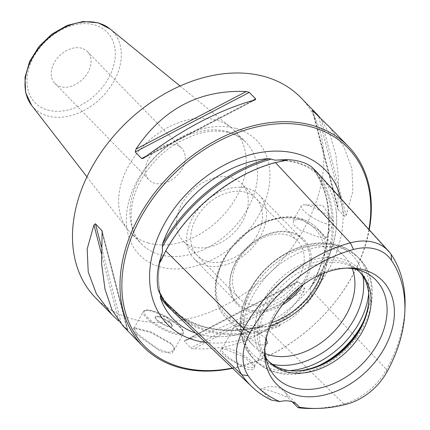 <?xml version="1.0" encoding="UTF-8"?>
<svg xmlns="http://www.w3.org/2000/svg" width="430" height="430" viewBox="0 0 430 430"><rect width="100%" height="100%" fill="white"/><g stroke="black" fill="none" stroke-linecap="round" stroke-linejoin="round"><path stroke-width="0.32" stroke-dasharray="2.15 1.61" d="M195.575 333.046A102.55 74.309 135.7 0 0 198.8 334.062A102.55 74.309 135.7 0 0 205.336 335.577A102.55 74.309 135.7 0 0 261.612 326.558A141.604 102.614 -44.3 0 1 171.656 310.137M311.433 286.439A102.55 74.309 135.7 0 0 335.792 208.346A102.55 74.309 135.7 0 0 316.109 172.188A141.604 102.614 -44.3 0 1 311.427 286.434M316.125 172.204L314.738 171.549A140.696 101.953 -44.3 0 1 309.939 288.971C311.094 289.594 310.836 291.836 309.159 295.7L305.907 303.365L306.434 303.913C306.708 304.848 309.337 301.317 314.325 293.33A141.4 102.464 -44.3 0 0 319.162 175.042L316.394 171.516M311.454 286.412L309.944 288.519C333.153 247.094 334.948 200.783 314.679 171.463L314.738 171.549C315.899 172.871 315.749 172.468 314.287 170.334L311.497 166.808M275.033 160.186C282.596 160.035 289.68 160.901 296.286 162.787C303.515 164.867 309.901 168.055 315.448 172.355L314.738 171.549M205.389 342.398A110.359 79.975 135.7 0 0 306.714 299.71A110.359 79.975 135.7 0 0 340.85 198.493M261.585 326.569L264.439 325.607A140.696 101.953 -44.3 0 1 170.608 307.988A140.696 101.953 -44.3 0 1 164.437 301.333M279.403 324.714L279.941 325.247A140.513 101.819 -44.3 0 1 174.241 311.449L170.608 307.988C194.274 329.326 225.417 335.174 264.047 325.537L264.439 325.607C264.799 326.682 267.105 326.859 271.351 326.144L279.403 324.714C290.304 320.339 299.14 313.223 305.907 303.365M260.118 389.489A27.305 19.785 -44.3 0 1 284.09 391.241A27.305 19.785 -44.3 0 1 287.681 397.363C271.884 390.644 262.692 388.016 260.118 389.489L271.368 400.083M292.185 401.835L287.681 397.363M405.017 307.407A137.476 99.62 -44.3 0 1 386.522 369.515A55.104 39.931 -44.3 0 1 343.774 403.937A137.476 99.62 -44.3 0 1 312.497 408.5M279.941 325.247C280.812 325.704 277.006 327.354 268.535 330.202A141.4 102.464 -44.3 0 1 174.069 312.546M226.588 349.73L220.364 348.789L220.59 351.611L226.938 357.674L247.067 369.343L253.399 369.682L254.737 366.51L244.089 357.034L226.588 349.73M223.315 348.058A18.431 4.864 -151 0 0 222.052 348.88A18.431 4.864 -151 0 0 229.378 358.007A18.431 4.864 -151 0 0 247.04 366.914A18.431 4.864 29 0 0 254.291 366.752A18.431 4.864 29 0 0 254.323 365.247A18.431 4.864 29 0 0 229.303 348.725A18.431 4.864 -151 0 0 223.315 348.058L220.364 348.789M266.267 338.335L255.393 331.277L241.569 326.601L235.027 325.478L236.855 328.251L242.724 334.019L259.301 344.79L265.1 345.016M318.947 237.193L300.264 230.211L294.007 225.137L293.244 220.45L301.21 219.004L317.786 229.776L323.656 235.543L325.483 238.322L318.947 237.193M326.365 223.804A18.431 4.864 -151 0 1 308.702 214.903A18.431 4.864 -151 0 1 301.376 205.776A18.431 4.864 -151 0 1 304.22 204.82A18.431 4.864 -151 0 1 308.632 205.615A18.431 4.864 29 0 1 332.927 220.73A18.431 4.864 29 0 1 333.621 223.648A18.431 4.864 29 0 1 326.365 223.804M352.261 268.599A63.769 46.209 135.7 0 0 344.688 256.629A63.769 46.209 135.7 0 0 328.853 247.352A63.769 46.209 135.7 0 0 258.478 277.398A63.769 46.209 135.7 0 0 253.377 345.677A63.769 46.209 135.7 0 0 265.154 353.551M356.363 269.357A63.769 46.209 135.7 0 0 349.95 265.724A63.769 46.209 135.7 0 0 345.059 263.972A63.769 46.209 135.7 0 0 280.57 287.122A63.769 46.209 135.7 0 0 262.343 351.165A63.769 46.209 135.7 0 0 265.81 357.663M359.77 272.147A63.769 46.209 135.7 0 0 358.701 270.997A63.769 46.209 135.7 0 0 342.866 261.725A63.769 46.209 135.7 0 0 272.491 291.766A63.769 46.209 135.7 0 0 267.39 360.044A63.769 46.209 135.7 0 0 268.513 361.146M282.349 304.983A46.65 33.803 -44.3 0 1 248.588 311.148A46.65 33.803 -44.3 0 1 235.812 261.913A46.65 33.803 -44.3 0 1 292.217 232.442A46.65 33.803 -44.3 0 1 303.279 284.574M238.978 298.237A40.958 29.681 135.7 0 1 242.257 254.383A40.958 29.681 135.7 0 1 287.455 235.086A40.958 29.681 -44.3 0 1 297.625 241.042A40.958 29.681 -44.3 0 1 294.351 284.896A40.958 29.681 -44.3 0 1 249.147 304.193A40.958 29.681 135.7 0 1 238.978 298.237L183.051 240.891A40.958 29.681 135.7 0 0 193.221 246.847A40.958 29.681 -44.3 0 0 238.424 227.551A40.958 29.681 -44.3 0 0 241.698 183.696A40.958 29.681 -44.3 0 0 231.528 177.74A40.958 29.681 135.7 0 0 186.33 197.037A40.958 29.681 135.7 0 0 183.051 240.891M264.826 347.784A69.746 50.541 -44.3 0 1 264.864 345.5A69.746 50.541 -44.3 0 1 344.22 268.11A69.746 50.541 -44.3 0 1 346.51 268.121M368.94 299.371A65.349 47.354 135.7 0 0 368.978 298.501A65.349 47.354 135.7 0 0 342.291 259.048A65.349 47.354 -44.3 0 0 263.278 300.328A65.349 47.354 -44.3 0 0 281.177 369.305A65.349 47.354 135.7 0 0 294.631 371.009A65.349 47.354 135.7 0 0 295.501 370.993M232.297 368.053A141.991 102.894 135.7 0 0 351.6 277.183A141.991 102.894 135.7 0 0 368.929 229.464M232.576 368.322A143.357 103.883 135.7 0 0 351.96 276.802A143.357 103.883 135.7 0 0 369.236 229.803M95.514 297.791A143.357 103.883 -44.3 0 0 304.44 228.077A143.357 103.883 135.7 0 0 300.774 97.61M312.965 110.972L337.84 206.857L337.937 209.345L344.645 216.548L346.139 215.365L352.885 191.538L351.95 168.807L344.032 147.076L328.837 126.388M337.84 206.857L338.571 178.789L335.9 155.026L330.165 135.144L321.312 119.212M123.238 326.219L127.672 329.907L102.281 232.044M102.238 233.452L127.221 329.74L127.672 329.907L118.927 321.231L101.34 253.469M185.534 340.27L184.69 340.571L184.373 341.377L190.775 347.94L193.833 348.773C240.311 350.815 277.081 331.605 304.128 291.148L304.854 288.337L298.452 281.774L296.91 281.946L185.534 340.27C220.569 330.568 257.333 311.358 295.835 282.639M171.683 344.462L150.973 332.562L133.531 328.068L136.208 334.325L161.212 351.708L172.07 353.342L174.349 348.219L171.312 343.484L151.424 332.094L134.784 327.794L133.961 328.294L137.412 333.793L157.751 348.907L168.232 352.337L173.946 350.455L173.887 347.112L171.312 343.484M148.382 243.02A72.815 52.766 -44.3 0 1 130.301 232.431A72.815 52.766 -44.3 0 1 127.43 229.131A72.815 52.766 -44.3 0 1 137.982 152.118A72.815 52.766 -44.3 0 1 216.483 120.163A72.815 52.766 135.7 0 1 231.335 127.801A72.815 52.766 135.7 0 1 234.56 130.752A72.815 52.766 135.7 0 1 228.738 208.717A72.815 52.766 135.7 0 1 148.382 243.02M81.781 48.278A22.752 16.491 135.7 0 0 56.669 59.001A22.752 16.491 135.7 0 0 54.852 83.361A22.752 16.491 135.7 0 0 60.501 86.672A22.752 16.491 135.7 0 0 85.613 75.954A22.752 16.491 135.7 0 0 87.43 51.589A22.752 16.491 135.7 0 0 81.781 48.278M175.94 144.824A22.752 16.491 135.7 0 0 150.828 155.547A22.752 16.491 135.7 0 0 149.006 179.907A22.752 16.491 135.7 0 0 154.655 183.218A22.752 16.491 -44.3 0 0 179.767 172.5A22.752 16.491 -44.3 0 0 181.589 148.135A22.752 16.491 -44.3 0 0 175.94 144.824M170.812 323.946A9.67 2.553 -151 0 1 172.102 326.585A9.67 2.553 -151 0 1 165.469 325.639A9.67 2.553 -151 0 1 156.472 319.845A9.67 2.553 -151 0 1 155.187 317.206A9.67 2.553 -151 0 1 161.82 318.152A9.67 2.553 -151 0 1 170.812 323.946M171.952 324.671L166.571 316.609L156.891 316.319A9.67 2.553 29 0 1 171.027 323.559A9.67 2.553 -151 0 1 171.952 324.671A9.67 2.553 -151 0 1 172.312 326.198A9.67 2.553 -151 0 1 165.679 325.252A9.67 2.553 -151 0 1 156.687 319.463A9.67 2.553 29 0 1 155.397 316.824L155.187 317.206M156.891 316.319A9.67 2.553 29 0 0 155.397 316.824M260.354 236.532A45.51 32.976 -44.3 0 1 194.027 258.666A45.51 32.976 -44.3 0 1 192.86 217.247A45.51 32.976 -44.3 0 1 259.188 195.112A45.51 32.976 -44.3 0 1 260.354 236.532M256.979 235.57A40.958 29.681 -44.3 0 1 207.453 261.445A40.958 29.681 -44.3 0 1 196.236 218.209A40.958 29.681 -44.3 0 1 245.761 192.334A40.958 29.681 -44.3 0 1 256.979 235.57M299.683 287.31A45.51 32.976 135.7 0 0 303.731 281.01A45.51 32.976 135.7 0 0 302.564 239.591A45.51 32.976 135.7 0 0 291.266 232.969A45.51 32.976 135.7 0 0 236.237 261.719A45.51 32.976 135.7 0 0 237.403 303.139A45.51 32.976 135.7 0 0 248.701 309.756A45.51 32.976 135.7 0 0 285.176 301.457M278.151 160.003A103.501 75.003 135.7 0 1 297.576 162.712A103.501 75.003 -44.3 0 1 314.287 170.334M309.159 295.7A103.501 75.003 -44.3 0 1 271.351 326.144M312.019 167.388A140.513 101.819 -44.3 0 1 306.434 303.913M161.895 253.619A103.501 75.003 135.7 0 0 160.229 294.389M159.073 290.906C163.008 298.705 168.06 305.553 174.241 311.449A140.513 101.819 -44.3 0 1 159.293 291.389M163.884 254.356A140.513 101.819 -44.3 0 1 198.434 208.039M199.595 206.905A140.513 101.819 -44.3 0 1 281.462 161.202M391.225 254.506L319.162 175.042M347.193 404.006L343.774 403.937L268.535 330.202M386.882 372.047L386.522 369.515L314.325 293.33M324.29 273.05A63.769 46.209 135.7 0 0 316.931 228.169A63.769 46.209 135.7 0 0 301.097 218.897A63.769 46.209 135.7 0 0 230.722 248.938A63.769 46.209 135.7 0 0 225.621 317.216A63.769 46.209 135.7 0 0 241.456 326.494A63.769 46.209 135.7 0 0 270.309 325.698M272.545 364.371A70.219 50.88 135.7 0 1 269.298 363.57A70.219 50.88 -44.3 0 1 250.066 289.454A70.219 50.88 -44.3 0 1 334.97 245.095A70.219 50.88 135.7 0 1 362.893 276.259M321.162 274.329A61.952 44.892 135.7 0 0 299.371 219.531A61.952 44.892 135.7 0 0 224.465 258.666A61.952 44.892 135.7 0 0 241.434 324.059A61.952 44.892 135.7 0 0 271.663 322.602M319.055 365.489A72.815 52.766 135.7 0 1 273.469 371.284A72.815 52.766 -44.3 0 1 255.388 360.689A72.815 52.766 -44.3 0 1 261.209 282.73A72.815 52.766 -44.3 0 1 341.57 248.422A72.815 52.766 135.7 0 1 359.647 259.01L357.282 256.592A72.815 52.766 135.7 0 0 339.206 245.998A72.815 52.766 -44.3 0 0 258.844 280.306A72.815 52.766 -44.3 0 0 253.023 358.271C235.339 340.603 236.559 308.649 253.63 283.558C272.319 254.501 309.729 236.489 337.491 244.955C345.231 247.175 351.831 251.055 357.282 256.592A72.815 52.766 135.7 0 1 368.709 293.421M362.845 322.779A72.815 52.766 135.7 0 0 359.647 259.01C377.379 276.721 376.099 308.788 358.921 333.906C340.194 362.861 302.881 380.77 275.178 372.326C267.438 370.106 260.843 366.226 255.388 360.689L253.023 358.271A72.815 52.766 -44.3 0 0 271.104 368.859A72.815 52.766 135.7 0 0 289.557 370.612M312.406 110.397L338.243 209.985M318.807 116.96L344.645 216.548M321.156 119.078L346.139 215.365M146.442 156.02L252.55 100.577M144.244 157.67L254.544 100.04M121.276 323.344L101.437 246.906M304.854 288.337L190.775 347.94M298.452 281.774L184.373 341.377M304.128 291.148L193.833 348.773M236.452 128.591A81.92 59.361 -44.3 0 1 258.887 215.059A81.92 59.361 -44.3 0 1 159.836 266.81A81.92 59.361 -44.3 0 1 137.401 180.342A81.92 59.361 -44.3 0 1 236.452 128.591M227.814 131.779A72.815 52.766 -44.3 0 1 245.895 142.373A72.815 52.766 -44.3 0 1 240.069 220.337A72.815 52.766 -44.3 0 1 159.713 254.641A72.815 52.766 -44.3 0 1 141.631 244.052A72.815 52.766 -44.3 0 1 147.458 166.088A72.815 52.766 -44.3 0 1 227.814 131.779M31.659 105.415A54.943 39.813 135.7 0 0 47.467 115.896A54.943 39.813 135.7 0 0 109.44 88.204A54.943 39.813 135.7 0 0 110.058 28.955M47.569 109.999A50.407 36.523 135.7 0 0 108.516 78.158A50.407 36.523 135.7 0 0 94.713 24.951A50.407 36.523 135.7 0 0 33.766 56.792A50.407 36.523 135.7 0 0 47.569 109.999M136.208 334.325L137.412 333.793M180.165 327.51A22.86 6.031 29 0 0 158.901 313.819A22.86 6.031 29 0 0 143.228 311.583A22.86 6.031 29 0 0 146.27 317.818A22.86 6.031 29 0 0 167.533 331.508A22.86 6.031 29 0 0 183.207 333.744A22.86 6.031 29 0 0 180.165 327.51M147.372 317.243A21.946 5.789 29 0 0 174.204 332.723A21.946 5.789 29 0 0 179.917 326.547A21.946 5.789 29 0 0 153.085 311.067A21.946 5.789 29 0 0 147.372 317.243M335.792 208.346C340.694 237.231 325.467 275.017 297.737 301.237C270.932 327.445 233.592 341.081 205.336 335.577M162.443 251.856C157.81 268.1 157.396 282.972 161.196 296.469M250.862 154.569C207.604 165.373 165.593 206.341 153.703 249.319M285.762 160.503C235.903 169.329 183.583 211.35 160.949 260.795M297.995 405.495L284.09 391.241M254.323 365.247L254.737 366.51M222.052 348.88L235.027 325.478M293.244 220.45L301.376 205.776M344.688 256.629L316.931 228.169C312.529 223.681 307.133 220.52 300.747 218.682C276.748 211.135 242.095 228.142 225.884 255.06C211.829 276.985 211.533 303.284 225.621 317.216L253.377 345.677M267.39 360.044L269.583 362.291M358.701 270.997L360.894 273.243M254.291 366.752L267.267 343.35M325.488 238.322L333.621 223.648M304.22 204.82L322.677 205.368L332.927 220.73M297.625 241.042L241.698 183.696M349.95 265.724L363.936 271.851M262.343 351.165L268.116 365.296M264.864 345.5L264.686 350.171M344.22 268.11L348.897 268.041M368.913 300.226L368.978 298.501M296.356 370.988L294.631 371.009M316.84 114.09L317.292 114.547M312.202 110.15L337.937 209.345M143.168 158.364L255.388 99.733M111.241 313.921L112.026 314.728M127.882 330.159L102.141 230.964M296.91 281.946L184.69 340.571M130.301 232.431L141.631 244.052C126.334 229.642 127.344 197.042 147.388 170.248C155.94 158.616 166.351 149.221 178.617 142.061L195.731 134.418C208.319 130.537 219.601 130.016 229.572 132.854C236.145 134.767 241.585 137.939 245.895 142.373L234.56 130.752M180.068 86.016L231.335 127.801M86.946 176.832L127.43 229.131M54.852 83.361L149.006 179.907M87.43 51.589L181.589 148.135M174.354 348.236L173.887 347.112M133.536 328.063L134.784 327.794M133.961 328.294L143.228 311.583C144.593 310.417 144.211 309.256 151.258 310.53C162.25 313.723 171.876 319.103 180.143 326.676C185.932 333.927 182.777 331.551 183.207 333.744L173.946 350.461M172.312 326.198L172.102 326.585M237.403 303.139L194.027 258.666M302.564 239.591L259.188 195.112"/><path stroke-width="0.64" d="M160.342 297.619A102.55 74.309 135.7 0 0 195.575 333.046M268.481 158.579A102.55 74.309 135.7 0 0 162.54 243.891A141.604 102.614 -44.3 0 1 268.481 158.589M340.85 198.493A110.359 79.975 135.7 0 0 297.925 153.994A110.359 79.975 135.7 0 0 250.862 154.569A110.359 79.975 135.7 0 0 153.703 249.319A110.359 79.975 135.7 0 0 194.709 340.2A110.359 79.975 135.7 0 0 205.389 342.398M388.65 251.222L316.394 171.516L311.497 166.808C305.316 162.314 296.867 159.901 286.16 159.568L286.697 160.148L285.762 160.503L275.394 162.535L350.364 242.832A55.104 39.931 -44.3 0 1 388.65 251.222A55.104 39.931 -44.3 0 1 391.225 254.506A137.476 99.62 -44.3 0 1 405.017 307.407L404.845 311.723A133.536 96.766 135.7 0 0 391.45 260.338A51.165 37.077 135.7 0 0 353.514 249.497A133.536 96.766 135.7 0 0 249.927 332.906A51.165 37.077 135.7 0 0 248.174 375.712A133.536 96.766 135.7 0 0 279.833 401.598A27.305 19.785 -44.3 0 1 297.995 405.495A27.305 19.785 -44.3 0 1 299.414 407.199A133.536 96.766 135.7 0 0 316.813 408.441A133.536 96.766 135.7 0 0 347.193 404.006A51.165 37.077 135.7 0 0 386.882 372.047A133.536 96.766 135.7 0 0 404.845 311.723M162.551 243.864L162.363 246.798A140.696 101.953 -44.3 0 1 271.249 159.116L275.033 160.186L286.16 159.568M164.437 301.333A140.696 101.953 -44.3 0 1 160.358 295.862C161.519 297.108 161.476 296.619 160.229 294.389L158.358 290.121C156.541 282.112 156.928 272.582 159.525 261.537L162.443 251.856L162.363 246.798M158.358 290.121L163.685 300.242A141.4 102.464 -44.3 0 0 174.069 312.546L251.926 386.763A137.476 99.62 -44.3 0 1 241.832 374.804A55.104 39.931 -44.3 0 1 243.719 328.703A137.476 99.62 -44.3 0 1 350.364 242.832L353.514 249.497M160.352 297.641L160.358 295.862L161.196 296.469M271.249 159.116L268.454 158.584M249.927 332.906L243.719 328.703L165.706 250.862L160.949 260.795L160.094 262.096L159.525 261.537M165.706 250.862A141.4 102.464 -44.3 0 1 275.394 162.535M294.91 394.858A74.014 53.632 135.7 0 0 384.404 348.101A74.014 53.632 135.7 0 0 364.135 269.975A74.014 53.632 135.7 0 0 348.897 268.041A74.014 53.632 135.7 0 0 264.686 350.171A74.014 53.632 135.7 0 0 294.91 394.858M251.926 386.763A137.476 99.62 -44.3 0 0 271.368 400.083L279.833 401.598M299.414 407.199L298.13 407.726L292.185 401.835M316.813 408.441L312.497 408.5A137.476 99.62 -44.3 0 1 298.13 407.726M159.073 290.906L158.923 290.664A140.513 101.819 -44.3 0 0 159.293 291.389M265.154 353.551A63.769 46.209 135.7 0 0 269.212 354.949A63.769 46.209 135.7 0 0 333.282 332.234A63.769 46.209 135.7 0 0 352.261 268.599M265.81 357.663A63.769 46.209 135.7 0 0 269.583 362.291A63.769 46.209 135.7 0 0 285.418 371.568A63.769 46.209 135.7 0 0 355.793 341.522A63.769 46.209 135.7 0 0 360.894 273.243A63.769 46.209 135.7 0 0 356.363 269.357M268.513 361.146A63.769 46.209 135.7 0 0 283.225 369.322A63.769 46.209 135.7 0 0 296.356 370.988A63.769 46.209 135.7 0 0 368.913 300.226A63.769 46.209 135.7 0 0 359.77 272.147M265.1 345.016L267.267 343.35L266.267 338.335M303.279 284.574A46.65 33.803 -44.3 0 1 282.349 304.983M264.826 347.784A69.746 50.541 -44.3 0 0 268.116 365.296A69.746 50.541 -44.3 0 0 293.351 387.607A69.746 50.541 135.7 0 0 375.858 346.682A69.746 50.541 135.7 0 0 363.936 271.851A69.746 50.541 135.7 0 0 358.582 269.933A69.746 50.541 -44.3 0 0 346.51 268.121M295.501 370.993A65.349 47.354 135.7 0 0 368.94 299.371M368.929 229.464A141.991 102.894 135.7 0 0 291.094 123.754A141.991 102.894 135.7 0 0 141.029 217.01A141.991 102.894 135.7 0 0 232.297 368.053M369.236 229.803A143.357 103.883 135.7 0 0 348.289 146.334A143.357 103.883 135.7 0 0 139.358 216.048A143.357 103.883 135.7 0 0 143.029 346.515A143.357 103.883 135.7 0 0 232.576 368.322M316.84 114.09L300.774 97.61A143.357 103.883 135.7 0 0 91.843 167.324A143.357 103.883 -44.3 0 0 95.514 297.791L111.241 313.921M328.837 126.388L312.965 110.972M312.406 110.397L317.292 114.541L321.312 119.212M141.626 158.53L135.23 151.967L135.95 149.162L246.25 91.536L249.309 92.369L255.705 98.932L255.388 99.733L254.544 100.04C219.51 109.736 182.745 128.946 144.244 157.67L143.168 158.364L141.626 158.53L146.442 156.02M246.25 91.536C199.767 89.494 163.002 108.699 135.95 149.162M101.34 253.469L93.939 224.944L95.433 223.761L102.141 230.964L101.62 263.821L104.99 289.143L111.988 309.863L123.238 326.219M93.939 224.944L87.172 249.002L88.22 271.948L96.395 293.873L112.026 314.728L118.766 321.092M285.176 301.457A45.51 32.976 135.7 0 0 299.683 287.31M171.656 310.137A141.604 102.614 -44.3 0 1 160.352 297.614M160.094 262.096A140.513 101.819 -44.3 0 1 163.884 254.356M198.434 208.039A140.513 101.819 -44.3 0 1 199.595 206.905M281.462 161.202A140.513 101.819 -44.3 0 1 286.697 160.148M248.174 375.712L241.832 374.804L163.685 300.242M391.225 254.506L391.45 260.338M272.545 364.371A70.219 50.88 135.7 0 0 337.658 340.759A70.219 50.88 135.7 0 0 362.893 276.259M270.309 325.698A63.769 46.209 135.7 0 0 324.29 273.05M271.663 322.602A61.952 44.892 135.7 0 0 321.162 274.329M319.055 365.489A72.815 52.766 135.7 0 0 362.845 322.779M289.557 370.612A72.815 52.766 135.7 0 0 368.709 293.421M135.23 151.967L249.309 92.369M252.55 100.577L255.705 98.932M101.437 246.906L95.433 223.761M102.281 232.044L101.835 230.319M31.659 105.415L25.633 92.584L24.983 77.411L29.605 61.549L38.904 46.607L51.863 34.131L67.118 25.445L83.092 21.5L98.153 22.822L110.058 28.955A54.943 39.813 135.7 0 0 98.852 23.193A54.943 39.813 135.7 0 0 39.619 47.305A54.943 39.813 135.7 0 0 31.659 105.415L86.946 176.832M328.052 125.581L348.289 146.334M122.792 325.763L143.029 346.515M110.058 28.955L180.068 86.016"/></g></svg>
